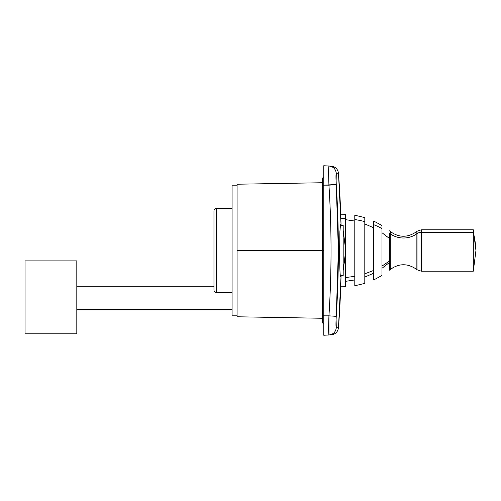 <?xml version="1.0" encoding="UTF-8"?>
<svg xmlns="http://www.w3.org/2000/svg" width="501" height="501" viewBox="0 0 501 501"><rect width="100%" height="100%" fill="white"/><g stroke="black" fill="none" stroke-linecap="round" stroke-linejoin="round"><path stroke-width="0.75" d="M338.476 327.811L341.062 275.732A1035.191 1035.191 90 0 1 338.488 327.698L336.29 327.811C335.864 327.153 335.858 323.327 336.259 316.338L338.369 250.5L339.615 250.5C339.672 266.231 339.966 274.861 340.492 276.383L340.686 275.732L340.492 276.383M340.492 224.617L339.897 231.612L339.615 250.5L338.369 250.5L336.259 184.662C335.858 177.673 335.864 173.847 336.29 173.189L338.488 173.302C337.837 169.081 335.388 166.689 331.148 166.132M338.043 276.383L336.259 316.338C339.071 272.444 339.071 228.556 336.259 184.662C335.852 177.955 335.864 174.129 336.29 173.189L337.542 173.258M341.062 225.268A1035.191 1035.191 90 0 0 338.488 173.302L341.062 225.268M336.096 319.175L336.284 327.811C335.864 326.871 335.852 323.045 336.259 316.338L328.938 315.849C331.731 272.281 331.731 228.719 328.938 185.151L336.259 184.662L338.043 224.617M328.788 334.217L328.963 334.981C331.875 334.831 331.875 334.831 328.969 334.981C333.203 334.43 335.639 332.038 336.29 327.811C335.639 332.038 333.203 334.43 328.969 334.981C328.55 333.403 328.537 327.021 328.938 315.849L336.259 316.338M336.29 173.189C335.639 168.962 333.203 166.57 328.969 166.019L328.969 166.019C331.875 166.169 331.875 166.169 328.969 166.019L328.975 166.019C331.875 166.169 331.875 166.169 328.969 166.019L323.771 165.743L323.771 315.849L328.938 315.849L323.771 315.849L323.771 185.151L328.938 185.151C328.537 173.972 328.55 167.597 328.969 166.019L328.969 166.019C333.203 166.57 335.639 168.962 336.29 173.189L336.108 182.063M323.771 165.743L323.771 185.151L336.246 184.518M335.971 325.418L336.102 327.353M328.969 334.981L323.771 335.257L328.969 334.981C331.875 334.831 331.875 334.831 328.969 334.981L323.771 335.257L328.969 334.981L328.938 315.862C331.731 272.281 331.731 228.719 328.938 185.151L328.643 171.856L328.969 166.019M328.737 315.849L323.771 315.849L323.771 303.556L323.771 335.257L323.771 185.151M328.788 166.795L328.656 169.889M336.271 173.189L336.102 173.653M335.971 175.588L336.259 184.662M323.771 301.007L323.771 275.124M323.771 225.876L323.771 199.993M323.771 303.556L323.771 197.444L323.771 303.556M323.771 316.482L323.771 330.716M323.771 170.284L323.771 184.518M322.481 178.037L323.771 177.498L322.475 178.037L323.771 177.498L323.771 185.802L322.475 185.802L322.475 178.037L322.475 185.802L323.771 185.802L323.771 250.5L322.475 250.5L323.771 250.5L323.771 323.502L322.475 322.963L322.475 315.198L323.771 315.198L322.475 315.198L322.475 250.5L322.475 322.963L323.771 323.502L322.475 322.963M322.475 185.802L322.475 250.5L322.475 185.802M323.771 322.425L323.771 323.502M237.073 184.224L237.073 250.5L322.475 250.5L237.073 250.5L237.073 316.776L322.475 318.267L237.073 316.776L237.073 184.224L322.475 182.733M389.465 230.842L390.26 231.487L390.26 269.513C398.796 263.326 407.432 263.182 416.174 269.075L416.174 234.199A20.704 18.168 0 0 1 390.26 233.817L390.26 269.513L389.465 270.158L389.465 233.247A74.993 65.813 0 0 1 390.26 233.817A20.704 18.168 0 0 0 416.174 234.199L417.039 233.61L417.039 269.745L416.174 269.075L416.174 234.199L417.039 233.61A6.951 6.1 0 0 1 421.297 232.332L421.297 271.204L417.039 269.745L417.039 233.61A6.951 6.1 0 0 1 421.297 232.332L473.301 232.332L473.301 271.204L475.95 250.5A121.637 106.744 0 0 0 473.301 232.332A121.637 106.744 0 0 1 475.95 250.5L473.301 229.796L473.301 271.204L421.297 271.204L421.297 232.332L473.301 232.332L473.301 229.796L421.297 229.796L421.297 232.332L421.297 229.796L417.039 231.255L417.039 233.61L417.039 231.255L416.174 231.925L416.174 234.199L416.174 231.925C407.432 237.818 398.796 237.674 390.26 231.487L390.26 233.817A74.993 65.813 0 0 0 389.465 233.247L389.465 267.753M389.465 261.015L381.987 266.1L389.465 261.015M381.987 228.581L381.987 275.481L373.727 279.934L373.727 224.673A74.993 65.813 0 0 1 381.987 228.581A74.993 65.813 0 0 0 373.727 224.673L373.727 221.066L381.987 225.519L381.987 228.581M373.727 270.402L364.803 273.809L373.727 270.402M364.803 279.345L364.803 221.655L364.803 283.372L354.796 285.777L354.796 219.544A74.993 65.813 0 0 1 364.803 221.655L364.803 217.628L354.796 215.223L354.796 219.544A74.993 65.813 0 0 1 364.803 221.655M354.796 219.544L354.796 281.456M354.796 276.333L345.389 277.585L354.796 276.333M345.389 282.313L345.389 218.686L345.389 286.754L340.73 286.797M340.73 214.203L345.389 214.246L345.389 218.686A74.993 65.813 0 0 0 340.88 218.643A74.993 65.813 0 0 1 345.389 218.686M345.327 253.337L345.327 247.262L345.327 253.337A115.311 101.196 0 0 1 343.185 268.204A115.311 101.196 0 0 0 345.327 253.337M343.185 275.732L340.298 275.732L343.185 275.732L343.185 225.268L340.298 225.268L343.185 225.268L343.185 275.732M76.81 260.877L25.05 260.877L76.81 260.877L76.81 333.798L25.05 333.798L25.05 260.877L25.05 333.798L76.81 333.798L76.81 260.877M232.088 309.537L76.81 309.537L232.088 309.537M213.971 286.246L76.81 286.246L213.971 286.246M232.088 185.802L232.088 315.198L232.088 185.802L237.073 185.802L232.088 185.802M237.073 315.198L232.088 315.198L237.073 315.198M232.088 292.553L216.564 292.553L216.564 208.447A2.586 2.586 0 0 0 213.971 211.034L213.971 289.966L213.971 211.034A2.586 2.586 0 0 1 216.564 208.447L232.088 208.447L216.564 208.447L216.564 292.553A2.586 2.586 0 0 1 213.971 289.966A2.586 2.586 180 0 0 216.564 292.553L232.088 292.553M338.488 327.698C337.837 331.919 335.388 334.311 331.148 334.868M237.073 316.776L322.475 318.267M381.987 232.721L389.465 238.52M381.987 268.279L389.465 262.48M364.803 223.934L373.727 227.817M364.803 277.066L373.727 273.183M345.389 219.638L354.796 221.06M345.389 281.362L354.796 279.94M345.327 247.262L343.185 230.328M345.327 253.738L343.185 270.672"/></g></svg>
